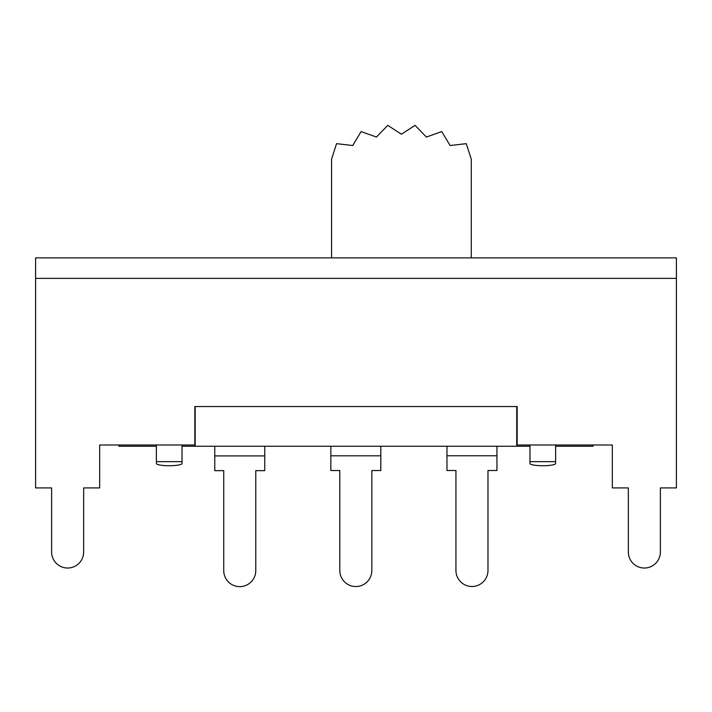 <?xml version="1.0" encoding="UTF-8"?>
<svg xmlns="http://www.w3.org/2000/svg" width="712" height="712" viewBox="0 0 712 712"><rect width="100%" height="100%" fill="white"/><g stroke="black" fill="none" stroke-linecap="round" stroke-linejoin="round"><path stroke-width="1.07" d="M471.264 257.877L471.264 159.15L466.28 143.655L450.109 145.524L441.734 131.569L426.408 137.06L415.087 125.365L401.417 134.194L387.746 125.365L376.425 137.06L361.1 131.569L352.734 145.524L336.553 143.655L331.57 159.15L331.57 257.877M156.391 461.652L156.391 463.503L156.391 461.652L182.023 461.652L182.023 444.991L194.839 444.991L194.839 406.543L517.161 406.543L517.161 444.991L529.977 444.991L529.977 463.503L529.977 461.652L555.609 461.652L555.609 444.991L612.32 444.991L612.32 487.925L628.34 487.925L628.34 552.005A16.02 16.02 0 0 0 644.36 568.025A16.02 16.02 0 0 0 660.38 552.005L660.38 487.925L676.4 487.925L676.4 257.877L35.6 257.877L35.6 487.925L51.62 487.925L51.62 552.005A16.02 16.02 0 0 0 67.64 568.025A16.02 16.02 0 0 0 83.66 552.005L83.66 487.925L99.68 487.925L99.68 444.991L156.391 444.991L156.391 461.652M156.391 463.503A12.816 2.225 0 0 0 169.207 465.728A12.816 2.225 0 0 0 182.023 463.503L182.023 461.652M555.609 446.237L593.043 446.237L593.043 444.991L612.32 444.991M628.34 487.925L628.34 552.005M660.38 552.005L660.38 487.925M51.62 487.925L51.62 552.005M83.66 552.005L83.66 487.925M99.68 444.991L118.851 444.991L118.851 446.237L156.391 446.237M555.609 461.652L555.609 463.503A12.816 2.225 0 0 1 542.793 465.728A12.816 2.225 0 0 1 529.977 463.503M195.168 406.543L195.168 446.237L182.023 446.237M529.977 446.237L195.168 446.237M516.725 446.237L516.725 406.543M214.766 446.237L214.766 470.65L223.737 470.65L223.737 570.615A16.02 16.02 0 0 0 239.757 586.635A16.02 16.02 0 0 0 255.777 570.615L255.777 470.65L264.748 470.65L264.748 446.237M264.748 455.911L214.766 455.911M330.831 446.237L330.831 470.552L339.802 470.552L339.802 570.517A16.02 16.02 0 0 0 355.822 586.537A16.02 16.02 0 0 0 371.842 570.517L371.842 470.552L380.813 470.552L380.813 446.237M380.813 455.813L330.831 455.813M446.967 446.237L446.967 470.516L455.938 470.516L455.938 570.481A16.02 16.02 0 0 0 471.958 586.501A16.02 16.02 0 0 0 487.978 570.481L487.978 470.516L496.949 470.516L496.949 446.237M496.949 455.778L446.967 455.778M35.6 278.383L676.4 278.383M182.023 444.991L156.391 444.991M555.609 444.991L529.977 444.991"/></g></svg>
